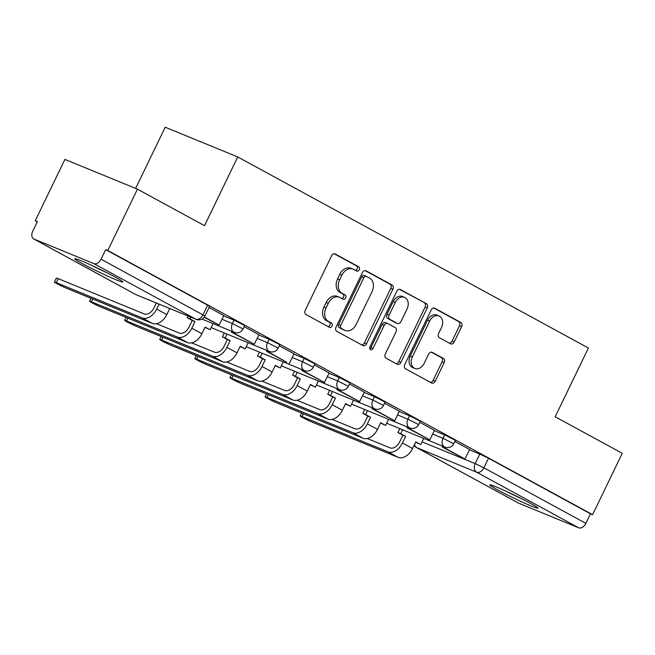 <?xml version="1.0" encoding="UTF-8"?>
<svg xmlns="http://www.w3.org/2000/svg" width="655" height="655" viewBox="0 0 655 655"><rect width="100%" height="100%" fill="white"/><g stroke="black" fill="none" stroke-linecap="round" stroke-linejoin="round"><path stroke-width="0.98" d="M359.227 269.77A2.358 1.76 112.3 0 0 358.711 266.814L335.237 254.025A3.365 2.505 112.3 0 0 335.049 253.935A3.365 2.505 112.3 0 0 331.561 255.843L305.23 310.306A3.365 2.505 112.3 0 0 305.983 314.539L329.449 327.328A2.358 1.76 112.3 0 0 329.58 327.394A2.358 1.76 112.3 0 0 332.019 326.051A2.358 1.76 112.3 0 0 331.504 323.095L328.466 321.441A10.775 8.032 112.3 0 1 326.075 307.899L328.27 303.363A10.775 8.032 112.3 0 1 339.421 297.247A10.775 8.032 112.3 0 1 340.019 297.534L343.056 299.188A2.358 1.76 112.3 0 0 343.187 299.253A2.358 1.76 112.3 0 0 345.627 297.91A2.358 1.76 112.3 0 0 345.103 294.955L342.066 293.301A10.775 8.032 112.3 0 1 339.675 279.759L341.869 275.223A10.775 8.032 112.3 0 1 353.029 269.107A10.775 8.032 112.3 0 1 353.618 269.393L356.656 271.047A2.358 1.76 112.3 0 0 356.787 271.113A2.358 1.76 112.3 0 0 359.227 269.77M355.346 270.335A2.358 1.76 112.3 0 0 357.114 268.902A2.358 1.76 112.3 0 0 356.59 265.946L334.287 253.788M328.139 326.616A2.358 1.76 112.3 0 0 329.907 325.183A2.358 1.76 112.3 0 0 329.383 322.227L326.346 320.573L328.466 321.441M341.746 298.475A2.358 1.76 112.3 0 0 343.515 297.043A2.358 1.76 112.3 0 0 342.991 294.087L339.953 292.433L342.066 293.301M115.305 277.122A26.749 1.457 -154.2 0 0 89.538 264.391A26.749 1.457 -154.2 0 0 74.727 258.717A26.749 1.457 -154.2 0 0 82.317 263.597A26.749 1.457 -154.2 0 0 108.083 276.32A26.749 1.457 -154.2 0 0 122.886 281.994A26.749 1.457 -154.2 0 0 115.305 277.122M530.337 503.269A26.749 1.457 -154.2 0 0 504.571 490.546A26.749 1.457 -154.2 0 0 489.76 484.864A26.749 1.457 -154.2 0 0 497.342 489.743A26.749 1.457 -154.2 0 0 523.108 502.467A26.749 1.457 -154.2 0 0 537.919 508.149A26.749 1.457 -154.2 0 0 530.337 503.269M450.517 343.793A3.365 2.505 112.3 0 0 450.706 343.883A3.365 2.505 112.3 0 0 454.185 341.967L461.578 326.689A3.365 2.505 112.3 0 0 460.825 322.456L434.756 308.251A3.365 2.505 112.3 0 0 434.576 308.161A3.365 2.505 112.3 0 0 431.088 310.077L404.757 364.54A3.365 2.505 112.3 0 0 405.502 368.773L431.571 382.978A3.365 2.505 112.3 0 0 431.76 383.06A3.365 2.505 112.3 0 0 435.248 381.153L444.172 362.698A3.365 2.505 112.3 0 0 443.419 358.465L432.267 352.39A3.365 2.505 112.3 0 0 432.079 352.3A3.365 2.505 112.3 0 0 428.591 354.208L424.17 363.361A9.006 6.714 112.3 0 1 414.844 368.47A9.006 6.714 112.3 0 1 412.347 356.918L429.68 321.065A9.006 6.714 112.3 0 1 439.006 315.956A9.006 6.714 112.3 0 1 441.503 327.508L438.613 333.485A3.365 2.505 112.3 0 0 439.358 337.71L450.517 343.793M93.845 263.613L34.003 239.075A6.861 4.552 -61.4 0 1 33.7 238.936A6.861 4.552 -61.4 0 1 32.75 231.182L37.368 221.619L35.255 220.751L64.91 159.411L137.444 189.148L204.516 225.697L237.749 156.954L588.411 348.026L555.178 416.776L622.25 453.317L592.595 514.666L107.788 250.497L105.676 249.629L101.058 259.183L204.958 315.988L209.575 306.434L207.635 305.181L203.017 314.744A6.861 4.552 -61.4 0 1 195.804 319.173L93.845 263.613A6.861 4.552 -61.4 0 0 101.058 259.183M137.444 189.148L107.788 250.497M392.869 289.248A3.365 2.505 112.3 0 0 392.124 285.023L366.055 270.818A3.365 2.505 112.3 0 0 365.867 270.728A3.365 2.505 112.3 0 0 362.379 272.636L336.048 327.099A3.365 2.505 112.3 0 0 336.801 331.332L362.87 345.537A3.365 2.505 112.3 0 0 363.05 345.627A3.365 2.505 112.3 0 0 366.538 343.711L392.869 289.248L390.757 288.38A3.365 2.505 112.3 0 0 390.003 284.155L365.105 270.581M400.41 289.535L426.479 303.74A3.365 2.505 112.3 0 1 427.224 307.973L400.893 362.436A3.365 2.505 112.3 0 1 397.405 364.344A3.365 2.505 112.3 0 1 397.217 364.254L386.065 358.179A3.365 2.505 112.3 0 1 385.32 353.946L395.997 331.856A3.365 2.505 112.3 0 0 395.252 327.631L387.85 323.595A3.365 2.505 112.3 0 0 387.662 323.505A3.365 2.505 112.3 0 0 384.174 325.42L373.055 348.411A2.358 1.76 112.3 0 1 370.615 349.754A2.358 1.76 112.3 0 1 369.969 346.732L396.733 291.352A3.365 2.505 112.3 0 1 400.221 289.445A3.365 2.505 112.3 0 1 400.41 289.535L400.025 289.379M469.398 449.797L479.796 454.054L475.17 463.609L483.906 467.801L585.857 523.353A6.861 4.552 118.6 0 1 578.652 527.783L518.801 503.253A6.861 4.552 118.6 0 1 518.498 503.106L416.547 447.553A6.861 4.552 118.6 0 0 416.842 447.692L518.801 503.253M35.255 220.751L37.261 221.848M135.634 188.403L165.216 127.217L237.749 156.954M592.595 514.666L590.483 513.798L585.857 523.353M223.781 315.538L209.06 307.506M231.895 331.34L231.493 332.175L254.279 344.211L259.012 334.721L244.176 326.632M294.005 353.806L279.284 345.766M329.113 372.932L314.392 364.901M337.227 388.743L336.826 389.569L359.611 401.613L364.344 392.116L349.508 384.035M399.337 411.201L384.616 403.161M434.445 430.335L419.732 422.295M434.29 430.662L444.68 434.92L443.042 438.31L453.718 443.754L455.356 440.357L444.68 434.92M399.173 411.528L409.572 415.794L407.934 419.184L418.602 424.62L420.248 421.231L409.572 415.794M364.065 392.394L374.455 396.66L372.818 400.049L383.494 405.486L385.132 402.096L374.455 396.66M328.957 373.268L339.347 377.526L337.71 380.915L348.386 386.352L350.024 382.962L339.347 377.526M293.841 354.134L304.239 358.391L302.594 361.781L313.27 367.226L314.916 363.828L304.239 358.391M258.733 335L269.123 339.265L267.486 342.655L278.162 348.092L279.8 344.702L269.123 339.265M223.617 315.866L234.015 320.131L232.378 323.521L243.054 328.957L244.692 325.568L234.015 320.131M442.567 446.137L442.166 446.964L464.944 459.008L469.676 449.51L454.84 441.429M590.483 513.798L488.524 458.238L479.796 454.054M105.676 249.629L207.635 305.181M353.029 269.107L350.916 268.239A10.775 8.032 112.3 0 0 339.757 274.355L341.869 275.223M339.953 292.433A10.775 8.032 112.3 0 1 337.562 278.899L339.757 274.355M339.421 297.247L337.309 296.379A10.775 8.032 112.3 0 0 326.157 302.495L328.27 303.363M326.346 320.573A10.775 8.032 112.3 0 1 323.963 307.039L326.157 302.495M361.699 344.898A3.365 2.505 112.3 0 0 364.426 342.852L390.757 288.38M366.432 276.377A2.358 1.76 112.3 0 0 366.309 276.312A2.358 1.76 112.3 0 0 363.869 277.654L340.756 325.461A2.358 1.76 112.3 0 0 341.28 328.417L344.481 330.169A10.775 8.032 112.3 0 0 345.079 330.447A10.775 8.032 112.3 0 0 356.23 324.331L372.024 291.655A10.775 8.032 112.3 0 0 369.641 278.121L366.432 276.377M366.17 276.263L364.319 275.509A2.358 1.76 112.3 0 0 364.188 275.444A2.358 1.76 112.3 0 0 361.748 276.787L363.869 277.654M345.079 330.447L342.958 329.58A10.775 8.032 112.3 0 1 342.368 329.301L339.159 327.549A2.358 1.76 112.3 0 1 338.635 324.593L361.748 276.787M399.46 289.305L426.479 303.74M396.054 363.623A3.365 2.505 112.3 0 0 398.78 361.568L425.103 307.105A3.365 2.505 112.3 0 0 424.358 302.872M385.729 322.727A3.365 2.505 112.3 0 0 385.549 322.637A3.365 2.505 112.3 0 0 382.061 324.552L370.943 347.551L373.055 348.411M369.78 348.796A2.358 1.76 112.3 0 0 370.943 347.551M407.074 308.939A9.006 6.714 112.3 0 0 404.585 297.386A9.006 6.714 112.3 0 0 395.26 302.495L389.152 315.129A3.365 2.505 112.3 0 0 389.897 319.362L397.298 323.39A3.365 2.505 112.3 0 0 397.487 323.48A3.365 2.505 112.3 0 0 400.966 321.572L407.074 308.939M404.585 297.386L402.465 296.519A9.006 6.714 112.3 0 0 393.139 301.627L395.26 302.495M395.563 322.678A3.365 2.505 112.3 0 1 395.366 322.612A3.365 2.505 112.3 0 1 395.186 322.522L387.785 318.494A3.365 2.505 112.3 0 1 387.031 314.261L393.139 301.627M439.006 315.956L436.893 315.088A9.006 6.714 112.3 0 0 427.568 320.197L429.68 321.065M414.844 368.47L412.732 367.602A9.006 6.714 112.3 0 1 410.235 356.058L427.568 320.197M430.409 382.34A3.365 2.505 112.3 0 0 433.135 380.285L442.051 361.83A3.365 2.505 112.3 0 0 441.306 357.597L431.317 352.153M449.346 343.154A3.365 2.505 112.3 0 0 452.073 341.099L459.458 325.822A3.365 2.505 112.3 0 0 458.713 321.589L433.815 308.022M54.406 282.084L56.346 278.072A7.713 0.418 25.8 0 1 58.221 278.67L56.289 282.682A7.713 0.418 -154.2 0 0 54.406 282.084A7.713 0.418 -154.2 0 0 58.704 284.598A7.713 0.418 -154.2 0 0 66.417 288.2L152.378 323.447A13.714 9.113 -61.4 0 0 166.804 314.58L169.735 308.513M174.959 310.65L172.2 309.52M156.308 303.003L153.925 307.932A9.26 6.149 118.6 0 1 144.19 313.917L58.221 278.67M204.155 317.274L219.163 325.085L204.352 317.012M219.163 325.085L223.789 315.522M56.289 282.682L142.25 317.921A13.714 9.113 -61.4 0 0 156.676 309.062L159.059 304.133M91.258 265.177A26.577 1.449 -154.2 0 0 106.912 272.758A26.577 1.449 -154.2 0 0 107.559 273.061M506.29 491.332A26.577 1.449 -154.2 0 0 521.945 498.913A26.577 1.449 -154.2 0 0 522.592 499.208M92.756 298.999L91.397 301.816A7.713 0.418 -154.2 0 0 89.514 301.21A7.713 0.418 -154.2 0 0 93.821 303.732A7.713 0.418 -154.2 0 0 101.525 307.334L187.494 342.573A13.714 9.113 -61.4 0 0 201.912 333.714L205.113 327.082L210.067 329.784L213.047 323.619M210.067 329.784L204.974 327.377M91.397 301.816L177.366 337.055A13.714 9.113 -61.4 0 0 191.784 328.196L194.985 321.564L192.243 320.442L189.033 327.066A9.26 6.149 118.6 0 1 179.298 333.051L156.594 323.742M192.243 320.442L187.289 317.74L190.04 318.87L190.859 317.167M188.108 316.037L187.289 317.74M254.279 344.211L234.244 333.297L234.654 332.462M231.493 332.175L234.244 333.297M194.985 321.564L190.04 318.87M127.872 318.133L126.513 320.942A7.713 0.418 -154.2 0 0 124.63 320.344A7.713 0.418 -154.2 0 0 128.929 322.866A7.713 0.418 -154.2 0 0 136.641 326.46L222.602 361.707A13.714 9.113 -61.4 0 0 237.02 352.849L240.229 346.217L245.183 348.918L248.163 342.745M245.183 348.918L240.082 346.511M126.513 320.942L212.474 356.189A13.714 9.113 -61.4 0 0 226.892 347.33L230.102 340.698L227.351 339.568L224.149 346.2A9.26 6.149 118.6 0 1 214.414 352.177L191.702 342.868M227.351 339.568L222.397 336.875L225.148 337.996L227.039 334.091M224.288 332.961L222.397 336.875M267.011 350.474L266.61 351.301L286.636 362.223L269.361 352.431L269.762 351.596M289.387 363.345L294.005 353.79M266.61 351.301L269.361 352.431M230.102 340.698L225.148 337.996M162.98 337.26L161.621 340.076A7.713 0.418 -154.2 0 0 159.738 339.478A7.713 0.418 -154.2 0 0 164.045 341.992A7.713 0.418 -154.2 0 0 171.749 345.594L257.718 380.842A13.714 9.113 -61.4 0 0 272.136 371.974L275.337 365.351L280.291 368.044L283.271 361.879M280.291 368.044L275.198 365.646M161.621 340.076L247.59 375.323A13.714 9.113 -61.4 0 0 262.008 366.456L265.209 359.832L262.459 358.703L259.257 365.334A9.26 6.149 118.6 0 1 249.522 371.311L226.81 362.002M262.459 358.703L257.513 356.009L260.256 357.131L262.147 353.225M259.396 352.095L257.513 356.009M302.119 369.608L301.718 370.435L324.495 382.479L304.469 371.565L304.87 370.722M324.495 382.479L329.121 372.924M301.718 370.435L304.469 371.565M265.209 359.832L260.256 357.131M198.088 356.394L196.729 359.21A7.713 0.418 -154.2 0 0 194.846 358.613A7.713 0.418 -154.2 0 0 199.153 361.126A7.713 0.418 -154.2 0 0 206.857 364.729L292.826 399.976A13.714 9.113 -61.4 0 0 307.244 391.109L310.454 384.485L315.399 387.179L318.379 381.014M315.399 387.179L310.306 384.772M196.729 359.21L282.698 394.449A13.714 9.113 -61.4 0 0 297.116 385.59L300.326 378.967L297.575 377.837L294.365 384.46A9.26 6.149 118.6 0 1 284.638 390.445L261.926 381.136M297.575 377.837L292.621 375.135L295.372 376.265L297.264 372.351M294.513 371.229L292.621 375.135M359.611 401.613L339.577 390.699L339.986 389.856M336.826 389.569L339.577 390.699M300.326 378.967L295.372 376.265M233.205 375.528L231.845 378.344A7.713 0.418 -154.2 0 0 229.962 377.738A7.713 0.418 -154.2 0 0 234.261 380.26A7.713 0.418 -154.2 0 0 241.973 383.863L327.934 419.102A13.714 9.113 -61.4 0 0 342.36 410.243L345.562 403.611L350.515 406.313L353.495 400.148M350.515 406.313L345.422 403.906M231.845 378.344L317.806 413.583A13.714 9.113 -61.4 0 0 332.232 404.724L335.434 398.093L332.683 396.971L329.481 403.595A9.26 6.149 118.6 0 1 319.746 409.58L297.034 400.27M332.683 396.971L327.729 394.269L330.48 395.399L332.372 391.485M329.621 390.355L327.729 394.269M372.343 407.877L371.942 408.704L394.719 420.739L374.693 409.825L375.094 408.99M394.719 420.739L399.337 411.184M371.942 408.704L374.693 409.825M335.434 398.093L330.48 395.399M268.313 394.662L266.953 397.47A7.713 0.418 -154.2 0 0 265.07 396.873A7.713 0.418 -154.2 0 0 269.377 399.394A7.713 0.418 -154.2 0 0 277.081 402.989L363.05 438.236A13.714 9.113 -61.4 0 0 377.468 429.377L380.67 422.745L385.623 425.447L388.603 419.274M385.623 425.447L380.53 423.04M266.953 397.47L352.922 432.718A13.714 9.113 -61.4 0 0 367.34 423.859L370.542 417.227L367.791 416.097L364.589 422.729A9.26 6.149 118.6 0 1 354.854 428.714L332.142 419.397M367.791 416.097L362.845 413.403L365.588 414.533L367.48 410.619M364.737 409.49L362.845 413.403M407.451 427.003L407.05 427.83L429.836 439.873L409.801 428.959L410.21 428.124M429.836 439.873L434.453 430.319M407.05 427.83L409.801 428.959M370.542 417.227L365.588 414.533M303.429 413.796L302.061 416.605A7.713 0.418 -154.2 0 0 300.186 416.007A7.713 0.418 -154.2 0 0 304.485 418.52A7.713 0.418 -154.2 0 0 312.189 422.123L398.158 457.37A13.714 9.113 -61.4 0 0 412.576 448.503L415.786 441.879L420.731 444.573L423.719 438.408M420.731 444.573L415.638 442.174M302.061 416.605L388.03 451.852A13.714 9.113 -61.4 0 0 402.448 442.985L405.658 436.361L402.907 435.231L399.706 441.863A9.26 6.149 118.6 0 1 389.971 447.84L367.258 438.531M402.907 435.231L397.953 432.537L400.704 433.659L402.596 429.754M399.845 428.624L397.953 432.537M464.944 459.008L444.909 448.094L445.318 447.25M442.166 446.964L444.909 448.094M405.658 436.361L400.704 433.659M356.59 265.946L358.711 266.814M329.383 322.227L331.504 323.095M342.991 294.087L345.103 294.955M422.057 441.838L475.17 463.609A6.861 5.109 -67.7 0 0 476.693 472.23L416.842 447.692A6.861 5.109 -67.7 0 1 414.574 444.368M578.652 527.783L476.693 472.23A6.861 4.552 -61.4 0 0 483.906 467.801L488.524 458.238M34.003 239.075L135.953 294.635L195.804 319.173A6.861 5.109 112.3 0 0 196.181 319.353A6.861 6.861 0 0 0 204.958 315.988M432.644 434.052L443.042 438.31A6.861 5.109 -67.7 0 0 444.565 446.931A6.861 5.109 -67.7 0 0 444.942 447.111A6.861 6.861 0 0 0 453.718 443.754M397.536 414.918L407.934 419.184A6.861 5.109 -67.7 0 0 409.449 427.797A6.861 5.109 -67.7 0 0 409.834 427.977A6.861 6.861 0 0 0 418.602 424.62M362.428 395.784L372.818 400.049A6.861 5.109 -67.7 0 0 374.341 408.671A6.861 5.109 -67.7 0 0 374.717 408.851A6.861 6.861 0 0 0 383.494 405.486M327.312 376.658L337.71 380.915A6.861 5.109 -67.7 0 0 339.233 389.537A6.861 5.109 -67.7 0 0 339.609 389.717A6.861 6.861 0 0 0 348.386 386.352M292.204 357.524L302.594 361.781A6.861 5.109 -67.7 0 0 304.116 370.402A6.861 5.109 -67.7 0 0 304.493 370.583A6.861 6.861 0 0 0 313.27 367.226M257.096 338.389L267.486 342.655A6.861 5.109 -67.7 0 0 269.008 351.268A6.861 5.109 -67.7 0 0 269.385 351.448A6.861 6.861 0 0 0 278.162 348.092M221.98 319.255L232.378 323.521A6.861 5.109 -67.7 0 0 233.892 332.142A6.861 5.109 -67.7 0 0 234.277 332.322A6.861 6.861 0 0 0 243.054 328.957M136.338 294.815A6.861 5.109 112.3 0 1 135.953 294.635A6.861 4.552 118.6 0 1 135.659 294.488A6.861 6.861 0 0 0 136.338 294.815L196.181 319.353M337.562 278.899L339.675 279.759M323.963 307.039L326.075 307.899M364.426 342.852L366.538 343.711M390.003 284.155L392.124 285.023M338.635 324.593L340.756 325.461M339.159 327.549L341.28 328.417M342.368 329.301L344.481 330.169M425.103 307.105L427.224 307.973M398.78 361.568L400.893 362.436M382.061 324.552L384.174 325.42M387.031 314.261L389.152 315.129M387.785 318.494L389.897 319.362M395.186 322.522L397.298 323.39M410.235 356.058L412.347 356.918M441.306 357.597L443.419 358.465M442.051 361.83L444.172 362.698M433.135 380.285L435.248 381.153M458.713 321.589L460.825 322.456M459.458 325.822L461.578 326.689M452.073 341.099L454.185 341.967M156.676 309.062L166.804 314.58M142.25 317.921L152.378 323.447M191.784 328.196L201.912 333.714M177.366 337.055L187.494 342.573M226.892 347.33L237.02 352.849M212.474 356.189L222.602 361.707M262.008 366.456L272.136 371.974M247.59 375.323L257.718 380.842M297.116 385.59L307.244 391.109M282.698 394.449L292.826 399.976M332.232 404.724L342.36 410.243M317.806 413.583L327.934 419.102M367.34 423.859L377.468 429.377M352.922 432.718L363.05 438.236M402.448 442.985L412.576 448.503M388.03 451.852L398.158 457.37M234.277 332.322L201.977 319.075M269.385 351.448L211.139 327.574M304.493 370.583L246.247 346.7M339.609 389.717L281.363 365.834M374.717 408.851L316.471 384.968M409.834 427.977L351.579 404.102M444.942 447.111L386.696 423.228M414.116 445.326A6.861 6.861 0 0 0 416.547 447.553M33.7 238.936L135.659 294.488M364.188 275.444L366.309 276.312M385.549 322.637L387.662 323.505M395.366 322.612L397.487 323.48M90.947 298.254L89.514 301.21M126.055 317.388L124.63 320.344M161.171 336.523L159.738 339.478M196.279 355.649L194.846 358.613M231.387 374.783L229.962 377.738M266.503 393.917L265.07 396.873M301.611 413.051L300.186 416.007"/></g></svg>
